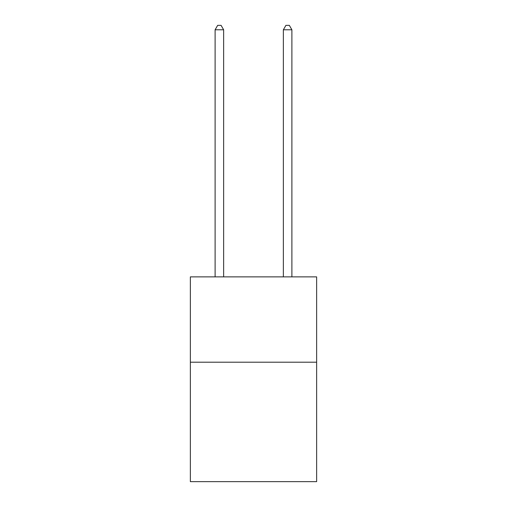 <?xml version="1.0" encoding="UTF-8"?>
<svg xmlns="http://www.w3.org/2000/svg" width="507" height="507" viewBox="0 0 507 507"><rect width="100%" height="100%" fill="white"/><g stroke="black" fill="none" stroke-linecap="round" stroke-linejoin="round"><path stroke-width="0.76" d="M316.641 362.201L316.641 481.65L190.359 481.65L190.359 276.879L316.641 276.879L316.641 362.201L190.359 362.201M223.638 276.879L223.638 29.786L215.107 29.786L215.107 276.879M215.107 29.786L217.668 25.35L221.077 25.35L223.638 29.786M291.893 276.879L291.893 29.786L283.362 29.786L283.362 276.879M283.362 29.786L285.923 25.35L289.332 25.35L291.893 29.786"/></g></svg>
